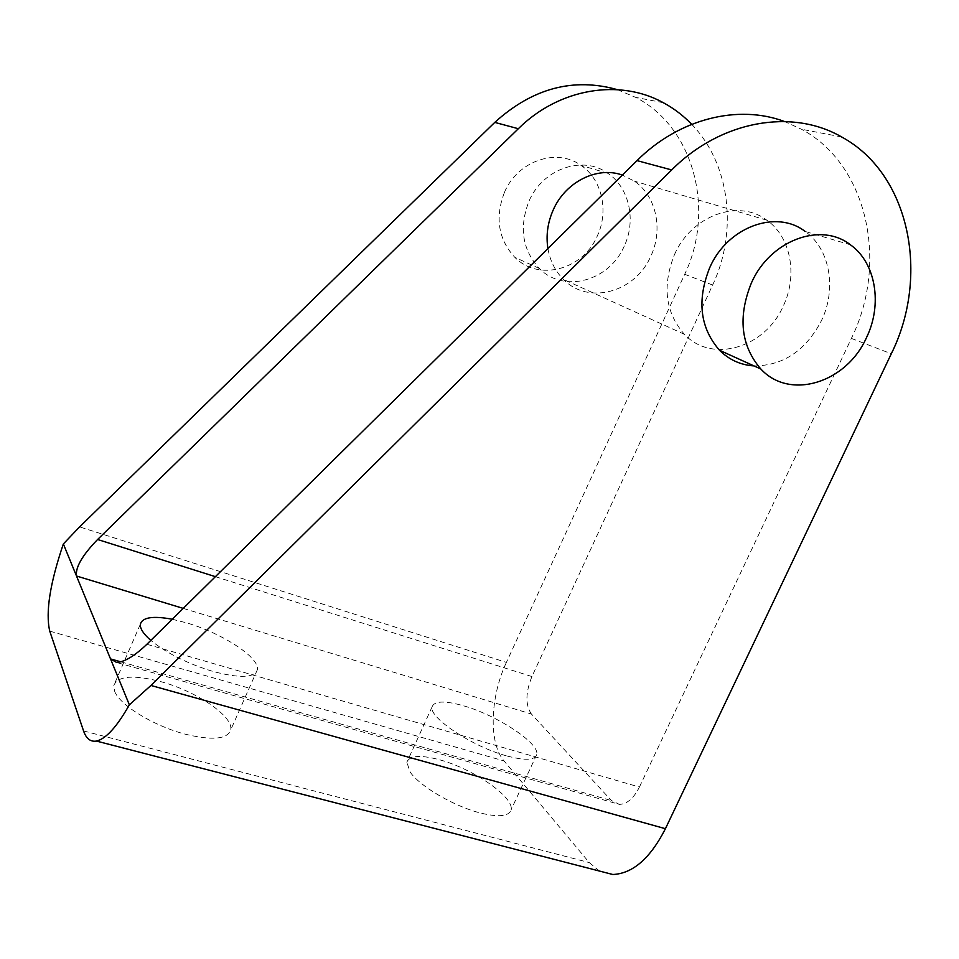 <?xml version="1.0" encoding="UTF-8"?>
<svg xmlns="http://www.w3.org/2000/svg" width="959" height="959" viewBox="0 0 959 959"><rect width="100%" height="100%" fill="white"/><g stroke="black" fill="none" stroke-linecap="round" stroke-linejoin="round"><path stroke-width="0.72" stroke-dasharray="4.79 3.6" d="M172.236 619.25L186.621 622.87C222.272 633.18 260.213 657.898 257.348 669.73C254.555 677.905 239.774 678.481 213.018 671.456C187.437 663.628 166.698 653.259 150.827 640.384M506.256 755.788C471.804 746.402 428.134 717.068 432.137 706.771C434.415 700.789 445.072 700.514 464.072 705.956C497.421 715.462 540.109 743.585 536.716 754.613C534.822 760.355 524.669 760.751 506.256 755.788M183.241 608.39L531.406 714.023L611.434 800.561L619.406 804.385L116.65 662.489M146.883 644.268L639.413 787.063C633.707 798.344 627.042 804.121 619.406 804.385M531.406 714.023C525.292 705.081 525.472 692.59 531.933 676.551L712.633 285.027C737.927 231.622 730.255 163.893 691.703 124.334M617.32 89.643L635.721 97.398C694.412 127.559 715.246 210.932 684.69 274.274L506.4 662.405L79.585 526.899M639.413 787.063L851.376 338.419C888.502 263.329 868.111 164.876 801.472 129.237L784.474 121.505M599.447 871.048L589.294 862.585L504.062 760.943C488.395 742.985 490.097 696.977 506.4 662.405M754.002 365.918C783.251 365.727 805.74 350.622 821.467 320.618C836.883 288.947 830.014 248.837 805.164 231.467L850.441 244.809M624.309 245.983C609.54 281.059 563.76 293.73 539.306 268.448C522.355 249.867 518.903 227.487 528.936 201.306C542.59 168.724 582.964 154.831 607.886 173.327C629.32 187.676 636.392 220.39 624.309 245.983M114.589 691.115C119.264 704.865 153.836 726.107 185.423 734.222C212.311 740.66 227.391 739.269 230.651 730.063C234.152 716.793 196.751 691.307 160.956 681.681C133.565 674.573 117.849 675.831 113.821 685.445L114.589 691.115M410.152 772.079C419.562 786.068 453.607 806.135 479.872 812.86C498.38 817.428 508.761 816.481 510.991 810.019C515.031 797.612 472.967 768.603 439.45 759.744C420.354 754.673 409.481 755.512 406.856 762.273L410.152 772.079M504.458 192.339C517.596 160.848 556.747 147.494 581.082 165.428C601.988 179.345 609.037 211.028 597.385 235.794C583.18 269.731 538.694 281.874 514.815 257.324C498.272 239.294 494.82 217.633 504.458 192.339M674.453 254.638C691.331 215.535 738.646 198.441 766.768 220.15C791.007 236.945 797.972 275.641 783.215 306.137C765.066 347.877 712.01 363.833 684.438 334.331C665.342 312.598 662.022 286.034 674.453 254.638M547.913 248.537C550.07 260.932 555.261 271.229 563.484 279.429C588.502 305.43 635.541 292.231 650.861 256.041C663.388 229.621 656.292 195.888 634.355 181.131L622.355 175.077M120.834 661.83L611.434 800.561M215.391 576.659L531.933 676.551M684.69 274.274L712.633 285.027M851.376 338.419L891.295 353.775M83.565 730.938L589.294 862.585M49.736 631.13L504.062 760.943M663.304 102.697L635.721 97.398M841.618 136.957L801.472 129.237M607.886 173.327L581.082 165.428M766.768 220.15L634.355 181.131M140.386 624.129L113.821 685.445M432.137 706.771L406.856 762.273M539.306 268.448L514.815 257.324M684.438 334.331L563.484 279.429M257.348 669.73L230.651 730.063M536.716 754.613L510.991 810.019"/><path stroke-width="1.44" d="M150.827 640.384C143.299 633.803 139.822 628.397 140.386 624.129C142.447 617.296 153.068 615.666 172.236 619.25M183.241 608.39L76.504 576.011L63.354 543.945L79.585 526.899L494.772 122.392L518.328 128.722L97.59 539.497C82.294 555.309 75.27 567.476 76.504 576.011L110.525 658.917L116.65 662.489C124.694 661.926 134.775 655.848 146.883 644.268L637.004 160.621L671.696 169.947C720.808 120.486 791.954 108.139 841.618 136.957C909.971 173.879 930.038 275.892 891.295 353.775L665.426 828.708C650.286 858.353 632.76 873.613 612.825 874.5L599.447 871.048M494.772 122.392C532.557 88.192 573.41 77.283 617.32 89.643M518.328 128.722C559.013 88.264 619.574 78.41 663.304 102.697C673.865 108.391 683.323 115.607 691.703 124.334M784.474 121.505C737.962 104.028 678.852 118.796 637.004 160.621M63.354 543.945C49.952 583.42 45.421 612.477 49.736 631.13L83.565 730.938C86.202 738.658 90.494 742.026 96.415 741.067C105.934 738.909 116.914 726.826 129.357 704.817L150.923 685.469L671.696 169.947M805.164 231.467C776.37 209.014 727.425 226.899 709.756 267.585C696.725 300.239 699.974 327.798 719.514 350.263C729.14 359.817 740.636 365.043 754.002 365.918M120.834 661.83L110.525 658.917L129.357 704.817M751.436 282.857C770.065 240.313 820.88 221.481 850.441 244.809C875.963 262.838 882.664 304.614 866.468 337.652C846.497 382.857 789.832 400.634 760.859 369.035C740.816 345.719 737.675 316.985 751.436 282.857M622.355 175.077C597.217 165.955 565.271 181.898 553.127 210.177C547.625 222.74 545.887 235.53 547.913 248.537M97.59 539.497L215.391 576.659M665.426 828.708L150.923 685.469M612.825 874.5L96.415 741.067M760.859 369.035L719.514 350.263"/></g></svg>

